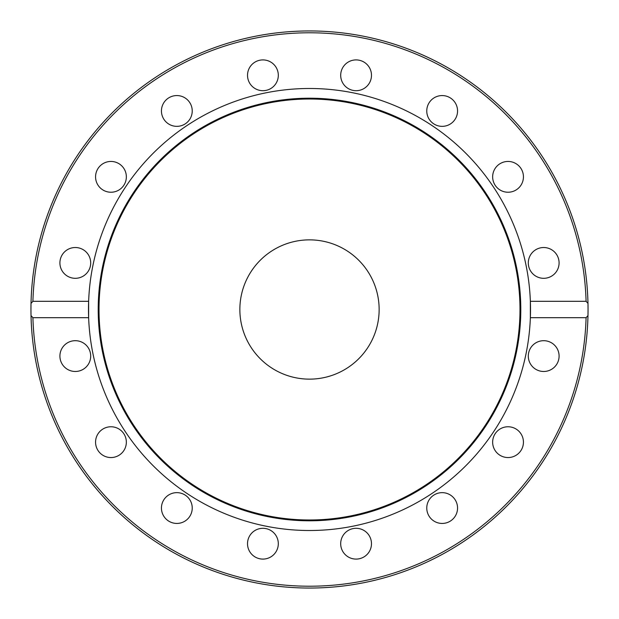 <?xml version="1.0" encoding="UTF-8"?>
<svg xmlns="http://www.w3.org/2000/svg" width="619" height="619" viewBox="0 0 619 619"><rect width="100%" height="100%" fill="white"/><g stroke="black" fill="none" stroke-linecap="round" stroke-linejoin="round"><path stroke-width="0.93" d="M30.95 309.5L31.02 303.418L32.908 301.306L88.641 301.306A221.006 221.006 0 0 1 309.5 88.494A221.006 221.006 0 0 1 530.359 317.694A221.006 221.006 0 0 1 309.5 530.506A221.006 221.006 0 0 1 88.641 301.306L88.641 317.694L32.908 317.694L31.02 315.582A278.55 278.55 0 0 1 309.5 30.95A278.55 278.55 0 0 1 587.98 303.418L588.05 309.5A278.55 278.55 0 0 1 587.98 315.582L586.092 317.694L530.359 317.694L530.359 301.306L586.092 301.306L587.98 303.418A278.55 278.55 0 0 1 588.05 309.5L587.98 315.582A278.55 278.55 0 0 1 309.5 588.05A278.55 278.55 0 0 1 31.02 315.582L30.95 309.5A278.55 278.55 0 0 1 309.5 30.95A278.55 278.55 0 0 1 588.05 309.5M309.5 98.204A211.296 211.296 0 0 1 520.796 309.5A211.296 211.296 0 0 1 309.5 520.796A211.296 211.296 0 0 1 98.204 309.5A211.296 211.296 0 0 1 309.5 98.204M309.5 99.009A210.491 210.491 0 0 1 519.991 309.5A210.491 210.491 0 0 1 309.5 519.991A210.491 210.491 0 0 1 99.009 309.5A210.491 210.491 0 0 1 309.5 99.009M247.523 75.301A15.39 15.39 0 0 1 262.913 59.911A15.39 15.39 0 0 1 278.31 75.301A15.39 15.39 0 0 1 262.913 90.699A15.39 15.39 0 0 1 247.523 75.301M341.866 69.413A15.39 15.39 0 0 1 361.976 61.08A15.39 15.39 0 0 1 370.309 81.197A15.39 15.39 0 0 1 350.192 89.523A15.39 15.39 0 0 1 341.866 69.413M162.619 116.852A15.39 15.39 0 0 1 170.945 96.734A15.39 15.39 0 0 1 191.062 105.068A15.39 15.39 0 0 1 182.729 125.177A15.39 15.39 0 0 1 162.619 116.852M100.077 187.727A15.39 15.39 0 0 1 100.077 165.954A15.39 15.39 0 0 1 121.842 165.954A15.39 15.39 0 0 1 121.842 187.727A15.39 15.39 0 0 1 100.077 187.727M69.413 277.134A15.39 15.39 0 0 1 61.08 257.024A15.39 15.39 0 0 1 81.197 248.691A15.39 15.39 0 0 1 89.523 268.808A15.39 15.39 0 0 1 69.413 277.134M75.301 371.477A15.39 15.39 0 0 1 59.911 356.087A15.39 15.39 0 0 1 75.301 340.69A15.39 15.39 0 0 1 90.699 356.087A15.39 15.39 0 0 1 75.301 371.477M116.852 456.381A15.39 15.39 0 0 1 96.734 448.055A15.39 15.39 0 0 1 105.068 427.938A15.39 15.39 0 0 1 125.177 436.271A15.39 15.39 0 0 1 116.852 456.381M187.727 518.923A15.39 15.39 0 0 1 165.954 518.923A15.39 15.39 0 0 1 165.954 497.158A15.39 15.39 0 0 1 187.727 497.158A15.39 15.39 0 0 1 187.727 518.923M277.134 549.587A15.39 15.39 0 0 1 257.024 557.92A15.39 15.39 0 0 1 248.691 537.803A15.39 15.39 0 0 1 268.808 529.477A15.39 15.39 0 0 1 277.134 549.587M371.477 543.699A15.39 15.39 0 0 1 356.087 559.089A15.39 15.39 0 0 1 340.69 543.699A15.39 15.39 0 0 1 356.087 528.301A15.39 15.39 0 0 1 371.477 543.699M456.381 502.148A15.39 15.39 0 0 1 448.055 522.266A15.39 15.39 0 0 1 427.938 513.932A15.39 15.39 0 0 1 436.271 493.823A15.39 15.39 0 0 1 456.381 502.148M518.923 431.273A15.39 15.39 0 0 1 518.923 453.046A15.39 15.39 0 0 1 497.158 453.046A15.39 15.39 0 0 1 497.158 431.273A15.39 15.39 0 0 1 518.923 431.273M549.587 341.866A15.39 15.39 0 0 1 557.92 361.976A15.39 15.39 0 0 1 537.803 370.309A15.39 15.39 0 0 1 529.477 350.192A15.39 15.39 0 0 1 549.587 341.866M543.699 247.523A15.39 15.39 0 0 1 559.089 262.913A15.39 15.39 0 0 1 543.699 278.31A15.39 15.39 0 0 1 528.301 262.913A15.39 15.39 0 0 1 543.699 247.523M502.148 162.619A15.39 15.39 0 0 1 522.266 170.945A15.39 15.39 0 0 1 513.932 191.062A15.39 15.39 0 0 1 493.823 182.729A15.39 15.39 0 0 1 502.148 162.619M431.273 100.077A15.39 15.39 0 0 1 453.046 100.077A15.39 15.39 0 0 1 453.046 121.842A15.39 15.39 0 0 1 431.273 121.842A15.39 15.39 0 0 1 431.273 100.077M239.863 309.5A69.638 69.638 0 0 1 309.5 239.863A69.638 69.638 0 0 1 379.138 309.5A69.638 69.638 0 0 1 309.5 379.138A69.638 69.638 0 0 1 239.863 309.5M32.908 301.306A276.716 276.716 0 0 1 309.5 32.784A276.716 276.716 0 0 1 586.092 301.306M31.02 315.582A278.55 278.55 0 0 0 309.5 588.05A278.55 278.55 0 0 0 587.98 315.582M586.092 317.694A276.716 276.716 0 0 1 309.5 586.216A276.716 276.716 0 0 1 32.908 317.694"/></g></svg>
